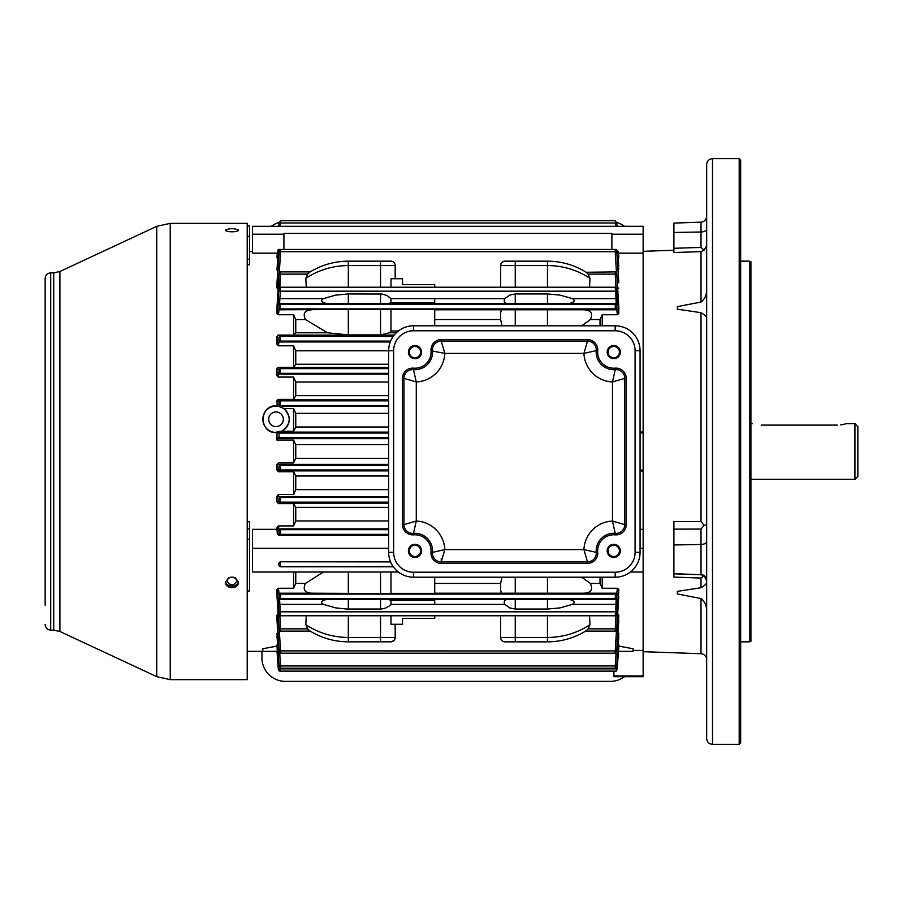 <?xml version="1.0" encoding="UTF-8"?>
<svg xmlns="http://www.w3.org/2000/svg" width="903" height="903" viewBox="0 0 903 903"><rect width="100%" height="100%" fill="white"/><g stroke="black" fill="none" stroke-linecap="round" stroke-linejoin="round"><path stroke-width="1.35" d="M231.981 231.811C235.976 231.687 238.178 231.134 238.561 230.13C234.17 228.177 229.78 228.177 225.389 230.13C225.773 231.134 227.974 231.687 231.981 231.811M228.12 231.484L235.83 231.484M247.208 236.315L249.544 236.315L249.544 226.021L247.208 226.021M229.452 231.676L234.509 231.676M854.927 479.324L854.927 423.676L857.85 426.611L857.85 476.389L854.927 479.324L750.912 479.324M854.927 423.676L846.134 423.676M837.352 425.11C848.685 423.552 848.685 423.552 837.352 425.11L761.218 425.11C749.885 423.552 749.885 423.552 761.218 425.11M752.425 423.676L750.912 423.676M845.445 423.891L843.571 424.387M842.239 424.658L840.727 424.884M247.208 259.251L249.544 259.251L249.544 236.315M249.544 259.251L249.544 264.726L247.208 264.726M247.208 521.742L249.544 521.742L249.544 590.98L247.208 590.98M643.139 675.918L613.938 675.918L613.938 676.686L643.139 676.686L643.139 470.971L640.069 470.982M739.196 158.668L740.663 160.136L740.663 742.864L739.196 744.332L739.196 158.668L712.512 158.668C708.957 159.018 707.004 160.971 706.665 164.527L706.665 738.473C707.004 742.029 708.957 743.982 712.512 744.332L712.512 158.668M749.445 261.159L750.912 261.554L750.912 641.446L749.445 641.841L749.445 261.159L740.663 261.159M706.665 289.479C706.71 294.875 704.825 299.074 701.01 302.076L677.374 306.602L677.374 309.165L701.01 312.709C704.825 314.876 706.71 316.705 706.665 318.195M706.665 582.029C706.71 583.609 704.825 585.505 701.01 587.74L677.374 591.352L677.374 593.96L701.01 598.554C704.825 601.601 706.71 605.834 706.665 611.241M701.01 587.74L701.01 578.044L704.035 575.753L701.01 574.76L673.898 573.811L673.898 521.629L701.01 521.562L701.01 312.709M701.01 578.044L673.898 577.107L673.898 573.811M701.01 521.562L704.035 525.332L701.01 529.056L673.898 529.147M701.01 302.076L701.01 251.644L704.035 250.154L701.01 247.422L673.898 248.291L673.898 223.097L701.01 222.149L701.01 247.422M701.01 251.644L673.898 252.513L673.898 248.291M704.035 250.154L706.665 245.65M704.035 525.332L706.665 524.88M704.035 575.753L706.665 580.618M640.069 470.091L643.139 470.091L643.139 226.314L252.479 226.314L252.479 234.216L283.914 234.216L283.914 249.442M45.15 479.324L45.15 488.105M45.15 511.527L45.15 540.818M45.15 543.741L45.15 555.458M45.15 573.021L45.15 593.519M45.15 605.236L45.15 278.44C45.477 275.054 47.34 273.203 50.715 272.875L50.715 630.125C47.34 629.797 45.477 627.946 45.15 624.56M45.15 568.405L45.15 552.004M45.15 350.477L45.15 334.595M45.15 309.481L45.15 306.546L45.15 309.481M45.15 318.262L45.15 315.328M45.15 458.826L45.15 476.389M45.15 444.174L45.15 426.611M45.15 523.243L45.15 520.32M45.15 347.542L45.15 327.044M45.15 306.546L45.15 297.764M170.238 223.357L247.208 223.357L247.208 679.643L170.238 679.643L170.238 223.357L156.738 226.348L156.738 676.652L170.238 679.643M231.981 587.706C235.976 587.401 238.178 585.618 238.561 582.356C234.17 575.335 229.78 575.335 225.389 582.356C225.773 585.618 227.974 587.401 231.981 587.706M238.505 581.6C237.726 584.433 235.559 585.957 231.981 586.171C228.403 585.957 226.224 584.433 225.457 581.588M235.48 577.751L237.105 580.832C233.685 586.205 230.265 586.205 226.856 580.832L228.47 577.751M624.481 676.686A23.422 23.422 0 0 1 610.417 681.37L285.371 681.37A23.422 23.422 0 0 1 261.949 657.948L261.949 651.356M414.985 345.522A6.592 6.592 0 0 1 420.685 355.398A6.592 6.592 0 0 1 409.273 355.398A6.592 6.592 0 0 1 414.985 345.522M620.35 352.114A6.592 6.592 0 0 1 610.473 357.814A6.592 6.592 0 0 1 610.473 346.402A6.592 6.592 0 0 1 620.35 352.114M613.758 557.478A6.592 6.592 0 0 1 608.058 547.602A6.592 6.592 0 0 1 619.469 547.602A6.592 6.592 0 0 1 613.758 557.478M408.393 550.886A6.592 6.592 0 0 1 418.27 545.186A6.592 6.592 0 0 1 418.27 556.598A6.592 6.592 0 0 1 408.393 550.886M635.091 552.309L640.069 552.309A24.889 24.889 0 0 1 615.18 577.198L615.18 572.22A19.911 19.911 0 0 0 635.091 552.309L635.091 350.691L640.069 350.691L640.069 552.309A24.889 24.889 0 0 1 615.18 577.198L413.563 577.198L413.563 572.22A19.911 19.911 0 0 1 393.652 552.309L393.652 350.691L388.674 350.691L388.674 552.309A24.889 24.889 0 0 0 413.563 577.198A24.889 24.889 0 0 1 388.674 552.309L393.652 552.309M393.652 350.691A19.911 19.911 0 0 1 413.563 330.78L413.563 325.802L615.18 325.802A24.889 24.889 0 0 1 640.069 350.691A24.889 24.889 0 0 0 615.18 325.802L615.18 330.78A19.911 19.911 0 0 1 635.091 350.691M402.512 378.368L402.512 524.632A10.249 10.249 0 0 0 413.619 534.847A16.107 16.107 0 0 1 431.024 552.252A10.249 10.249 0 0 0 441.24 563.359L441.24 561.903A8.782 8.782 0 0 1 432.492 552.376A17.575 17.575 0 0 0 413.495 533.38A8.782 8.782 0 0 1 403.968 524.632L403.968 378.368A8.782 8.782 0 0 1 413.495 369.62A17.575 17.575 0 0 0 432.492 350.624A8.782 8.782 0 0 1 441.24 341.097L587.503 341.097A8.782 8.782 0 0 1 596.251 350.624A17.575 17.575 0 0 0 615.248 369.62A8.782 8.782 0 0 1 624.774 378.368L612.471 381.946L615.248 369.62A8.782 8.782 0 0 1 624.774 378.368L626.23 378.368A10.249 10.249 0 0 0 615.124 368.153A16.107 16.107 0 0 1 597.718 350.748A10.249 10.249 0 0 0 587.503 339.641L441.24 339.641A10.249 10.249 0 0 0 431.024 350.748L444.818 353.4L583.925 353.4A29.867 29.867 0 0 0 612.471 381.946L612.471 521.054A29.867 29.867 0 0 0 583.925 549.6L596.251 552.376A8.782 8.782 0 0 1 587.503 561.903L583.925 549.6L444.818 549.6A29.867 29.867 0 0 0 416.272 521.054L416.272 381.946A29.867 29.867 0 0 0 444.818 353.4L441.24 341.097A8.782 8.782 0 0 0 432.492 350.624A17.575 17.575 0 0 1 413.495 369.62L416.272 381.946L403.968 378.368A8.782 8.782 0 0 1 413.495 369.62L413.619 368.153A10.249 10.249 0 0 0 402.512 378.368L403.968 378.368M624.774 524.632L626.23 524.632A10.249 10.249 0 0 1 615.124 534.847L615.248 533.38A17.575 17.575 0 0 0 596.251 552.376A17.575 17.575 0 0 1 615.248 533.38A17.575 17.575 0 0 0 596.251 552.376A17.575 17.575 0 0 1 615.248 533.38A8.782 8.782 0 0 0 624.774 524.632A8.782 8.782 0 0 1 615.248 533.38L612.471 521.054L624.774 524.632L624.774 378.368M441.24 558.381L441.24 561.903L587.503 561.903L587.503 563.359A10.249 10.249 0 0 0 597.718 552.252A16.107 16.107 0 0 1 615.124 534.847M597.718 350.748L596.251 350.624A17.575 17.575 0 0 0 615.248 369.62A17.575 17.575 0 0 1 596.251 350.624L583.925 353.4L587.503 341.097A8.782 8.782 0 0 1 596.251 350.624A17.575 17.575 0 0 0 615.248 369.62L615.124 368.153M431.024 552.252L432.492 552.376A8.782 8.782 0 0 0 441.24 561.903L444.818 549.6L432.492 552.376A17.575 17.575 0 0 0 413.495 533.38L416.272 521.054L403.968 524.632A8.782 8.782 0 0 0 413.495 533.38L413.619 534.847M413.563 325.802A24.889 24.889 0 0 0 388.674 350.691A24.889 24.889 0 0 1 413.563 325.802M409.341 550.886A5.632 5.632 0 0 1 417.796 546.01A5.632 5.632 0 0 1 417.796 555.774A5.632 5.632 0 0 1 409.341 550.886M608.125 550.886A5.632 5.632 0 0 1 616.58 546.01A5.632 5.632 0 0 1 616.58 555.774A5.632 5.632 0 0 1 608.125 550.886M608.125 352.114A5.632 5.632 0 0 1 616.58 347.226A5.632 5.632 0 0 1 616.58 356.99A5.632 5.632 0 0 1 608.125 352.114M409.341 352.114A5.632 5.632 0 0 1 417.796 347.226A5.632 5.632 0 0 1 417.796 356.99A5.632 5.632 0 0 1 409.341 352.114M624.481 226.314A23.422 23.422 0 0 0 616.726 222.488M279.072 222.488A23.422 23.422 0 0 0 271.318 226.314M277.289 533.921L279.061 532.939L279.016 531.19A1.467 1.456 -62.3 0 1 280.483 529.689L280.528 534.373L278.801 535.31L277.289 533.921L276.995 529.339L252.479 529.339L252.479 572.005L398.336 572.005L252.479 572.005M277.277 253.167L252.479 253.167L252.479 234.216M643.139 572.005L630.407 572.005L643.139 572.005M615.293 615.135L616.207 599.445L615.259 598.791L615.338 594.106L616.749 593.203L617.392 588.248L602.222 588.248L602.222 577.198M617.392 588.248L618.803 589.478L618.205 594.738L616.794 595.641L616.715 597.391L617.663 598.046L616.749 614.142L617.471 607.188L617.663 610.247L616.715 628.883L618.803 589.478M617.392 613.984L618.803 615.011L616.726 650.939L618.803 615.011M617.392 632.789L618.803 633.488L616.738 665.996L618.803 633.488M618.803 636.344L616.772 665.996L615.27 665.951L616.106 652.88M618.103 644.505L618.803 644.731L617.178 668.886L618.645 648.399M618.431 651.356L632.969 651.356L633.059 648.749L618.803 646.096L618.803 644.731M643.139 650.408L633.003 650.408M613.938 675.918L613.938 671.121M643.139 470.091L643.139 470.971M643.139 253.167L618.521 253.167M618.792 266.803L617.731 251.666L618.386 251.655L618.803 256.881L618.408 251.655L618.803 256.881M618.803 257.908L617.392 258.337M618.803 266.825L617.731 251.666L618.803 266.859M618.803 269.275L617.392 269.974M618.781 282.628L616.76 251.666L618.803 282.774M618.803 288.001L617.392 289.028M618.736 306.58L616.794 274.117L617.663 292.753L617.471 295.812L616.749 288.858L617.663 304.954L616.715 305.609L616.794 307.359L618.205 308.262L618.803 313.522L618.803 306.907M618.803 313.522L617.392 314.752L616.749 309.797A1.467 1.456 -56.4 0 0 618.205 308.262M602.222 325.802L602.222 314.752L617.392 314.752M643.139 432.018L640.069 432.018M276.995 636.378L277.435 641.886L276.995 633.488L278.406 632.789M278.406 644.505L276.995 644.934L278.406 644.505M277.063 644.81L276.995 646.096L262.739 648.749L262.829 651.356L277.379 651.356M277.018 620.361L276.995 615.011L278.406 613.984M277.052 596.42L276.995 589.478L278.406 588.248L293.577 588.248L293.577 572.005M276.995 529.339L276.995 527.499L278.406 525.93L293.577 525.93L293.577 503.626L278.406 503.626L276.995 501.989L276.995 496.153L278.406 494.494L293.577 494.494L293.577 471.784L278.406 471.784L276.995 470.091L276.995 464.616L278.406 462.923L293.577 462.923L293.577 440.077L276.995 440.077L276.995 432.458C258.472 434.411 258.755 403.686 277.176 405.978L276.995 400.695L278.124 399.374L293.577 399.374L293.577 377.07L278.124 377.07L276.995 375.806L276.995 368.605L278.124 367.363L293.577 367.363L293.577 345.804L278.406 345.804L276.995 344.37L276.995 336.571L277.887 335.227L293.577 335.126L293.577 314.752L278.406 314.752L276.995 313.522L277.052 306.58M278.406 289.028L276.995 288.001L277.018 282.628M279.038 251.711L278.147 251.711C278.293 248.788 278.248 248.788 278.022 251.711C278.248 248.788 278.293 248.788 278.147 251.711L276.995 269.974L277.91 269.974M276.995 269.974L278.022 251.711M278.406 258.337L276.995 257.908L277.356 252.129L276.995 256.881M283.914 234.216L283.914 233.38L611.884 233.38L611.884 249.442M640.069 432.909L643.139 432.909M643.139 529.339L640.069 529.339M618.803 646.096L617.223 668.886L616.444 668.863L616.546 667.407M280.269 226.314L280.494 222.985C280.585 220.072 280.573 220.072 280.494 222.985L279.038 222.939L278.801 226.314L279.038 222.939L280.562 220.727L615.236 220.727L616.76 222.939L616.997 226.314L616.76 222.939L615.293 222.985C615.214 220.072 615.214 220.072 615.293 222.985L615.53 226.314M279.016 563.416A1.467 1.456 -60.7 0 1 280.472 561.903L280.156 566.802L278.767 565.357L278.767 563.28L280.269 561.79L390.547 561.79M280.156 566.802L393.324 566.802M278.767 563.28L278.767 565.357M293.577 588.248L295.766 583.44L295.766 572.005M323.409 572.005L305.451 583.44C302.584 589.625 304.729 592.876 311.885 593.203L380.547 593.542L380.547 572.005M390.988 572.005L390.999 593.384L380.547 593.542M398.37 572.028L390.999 572.028M434.715 583.44L500.623 583.44L501.955 577.198M500.623 583.44L500.612 590.178L501.458 593.203L583.914 593.203C591.059 592.887 593.203 589.636 590.348 583.44L581.724 577.198M602.222 588.248L600.021 583.44L600.021 577.198M293.577 367.363L295.766 364.248L295.766 350.793L293.577 345.804M278.124 367.363L278.203 367.51A1.174 1.174 119.1 0 0 277.029 368.65L276.995 368.605M388.674 367.51L278.203 367.51L280.235 368.627L280.178 373.311A1.174 1.163 -117.7 0 1 279.016 372.115L279.072 369.767L277.029 368.65M293.577 399.374L295.766 395.638L295.766 382.059L293.577 377.07M388.674 373.311L280.178 373.311L278.587 374.158L278.124 377.07M277.887 335.227A1.467 1.456 122.1 0 1 278.406 335.126L280.528 336.413L280.472 341.097L278.971 341.955L278.406 345.804M278.124 399.374L278.282 399.837A1.174 1.163 117.5 0 0 277.108 400.977L276.995 400.695M388.674 399.837L278.282 399.837L280.223 400.842L280.19 405.526L278.542 406.361L277.176 405.978M283.858 408.506L293.577 408.506L295.766 413.36L295.766 426.995L293.577 431.216L281.68 431.216C290.901 424.387 291.624 416.814 283.858 408.506L278.542 406.361M281.68 431.216L277.063 431.736L279.05 433.056L279.027 437.741L388.674 437.741M276.995 440.077L277.255 438.621L279.027 437.741M293.577 462.923L295.766 458.329L295.766 444.671L293.577 440.077M278.406 462.923L278.734 464.379L388.674 464.379M276.995 470.091L279.05 468.488L279.038 466.738A1.467 1.456 -63.5 0 1 280.494 465.259L280.506 469.944L388.674 469.944M293.577 494.494L295.766 489.64L295.766 476.005L293.577 471.784M277.187 469.425A1.467 1.456 63.3 0 0 278.643 470.881L278.406 471.784M278.406 494.494L278.813 496.627L388.674 496.627M276.995 501.989L279.061 500.714L279.027 498.964A1.467 1.456 -63.1 0 1 280.494 497.474L280.517 502.158L388.674 502.158M293.577 525.93L295.766 520.941L295.766 507.362L293.577 503.626M277.108 501.729A1.467 1.456 62.5 0 0 278.564 503.163L278.406 503.626M278.406 525.93L278.892 528.842L388.674 528.842M278.801 535.31L388.674 535.31M279.016 531.19L277.435 530.343L276.995 527.499M277.435 530.343A1.467 1.456 -62 0 1 278.892 528.842L280.483 529.689L388.674 529.689M279.038 466.738L277.266 465.846L276.995 464.616M277.266 465.846A1.467 1.456 -63.5 0 1 278.734 464.379L280.494 465.259L388.674 465.259M279.05 468.488A1.467 1.456 63.3 0 0 280.506 469.944L278.643 470.881L388.674 470.881M616.772 665.996L615.236 668.209L280.562 668.209L279.016 665.996L276.995 633.488M277.029 633.951L277.966 633.94M279.061 665.996L280.528 665.951C280.585 668.875 280.562 668.875 280.483 665.951M276.995 620.214L279.016 650.939L280.528 650.905C280.585 653.828 280.562 653.828 280.472 650.905M279.072 650.939L276.995 615.011M276.995 596.093L279.083 628.883L278.124 610.247L278.327 607.188L279.038 614.142L278.124 598.046L279.083 597.391L279.004 595.641L277.593 594.738L276.995 589.478M277.593 594.738A1.467 1.456 -56.4 0 1 279.05 593.203L280.461 594.106L280.54 598.791L279.591 599.445L280.506 615.135M278.406 588.248L279.05 593.203L311.885 593.203M279.004 595.641A1.467 1.456 -58 0 1 280.461 594.106L615.338 594.106A1.467 1.456 58 0 1 616.794 595.641M279.083 597.391A1.467 1.456 56.3 0 0 280.54 598.791L615.259 598.791A1.467 1.456 -56.3 0 0 616.715 597.391M278.124 598.046A1.467 1.456 54.9 0 0 279.591 599.445L329.99 599.445C326.999 598.802 317.856 601.082 323.409 604.367L335.679 607.877L346.515 609.04L381.371 609.04L385.434 608.159L389.103 606.105L390.999 604.355L390.999 600.393L388.482 599.445L329.99 599.445M278.327 605.439A1.467 0.993 -5.5 0 1 279.795 604.367L323.409 604.367M279.038 612.9A1.467 0.993 -5.5 0 1 280.506 611.828L615.293 611.828A1.467 0.993 5.5 0 1 616.749 612.9M279.083 628.883L280.54 628.86C280.573 631.784 280.551 631.784 280.461 628.86M277.063 647.112L278.609 668.909L276.995 644.934M277.108 646.638L277.74 646.627M278.609 668.909L280.065 668.863C280.133 671.787 280.122 671.787 280.043 668.863L616.444 668.863C616.331 671.787 616.343 671.787 616.501 668.863M278.056 665.996L276.995 650.905L278.259 668.92L280.111 671.121L278.779 670.726M278.271 668.92L277.514 653.354M276.995 257.908L277.379 251.655L278.914 249.442M277.729 256.192L277.108 256.181M276.995 288.001L279.095 251.666L276.995 282.774M279.095 251.666L280.562 251.711L279.332 272.514M306.252 287.233L305.812 278.35L307.686 274.14L309.582 272.254C321.468 264.951 334.381 261.249 348.332 261.159C333.151 261.283 319.278 265.606 306.715 274.14M276.995 313.522L277.593 308.262L279.004 307.359L279.083 305.609L278.124 304.954L279.004 274.117L276.995 306.907M280.506 287.865L279.591 303.555L280.54 304.209L280.461 308.894L279.05 309.797A1.467 1.456 -123.6 0 1 277.593 308.262M311.885 309.797C304.729 310.113 302.584 313.364 305.451 319.56L327.563 332.789L348.332 334.889L348.332 309.458L279.05 309.797L278.406 314.752M293.577 335.126L295.766 332.789L295.766 319.56L293.577 314.752M348.332 334.889L380.547 334.889L389.441 332.789L396.27 332.789M393.177 336.413L280.528 336.413A1.467 1.456 120.4 0 0 279.072 337.835L276.995 336.571M276.995 344.37L277.514 340.442L279.016 339.584L279.072 337.835M390.254 341.955L278.971 341.955A1.467 1.456 -120.1 0 1 277.514 340.442M276.995 375.806L277.424 372.95L279.016 372.115M388.674 374.158L278.587 374.158A1.174 1.163 -118 0 1 277.424 372.95M276.995 405.368L279.027 404.341L279.061 401.993L277.108 400.977M388.674 405.526L280.19 405.526A1.174 1.163 -116.9 0 1 279.027 404.341M277.063 431.736L277.063 432.424A13.173 13.173 0 0 1 262.841 418.766A13.173 13.173 0 0 1 278.09 406.282M293.577 431.216L293.577 408.506M390.999 600.393L434.715 600.393L434.715 604.355L390.999 604.355M434.715 577.198L434.715 593.384L390.999 593.384M589.546 615.767L589.986 624.65L588.113 628.86L586.216 630.745C574.331 638.049 561.418 641.751 547.466 641.841L505.003 641.841A4.391 4.391 0 0 1 500.612 637.45L500.612 615.767M434.715 287.233L434.715 284.58L402.512 284.58L402.512 278.734L390.999 278.734L390.999 287.233M581.724 325.802L590.348 319.56C593.215 313.375 591.07 310.124 583.914 309.797L501.458 309.797L500.612 312.822L500.623 319.56L501.955 325.802M305.812 278.35C318.578 269.941 332.744 265.674 348.332 265.55L348.332 261.159L390.796 261.159A4.391 4.391 0 0 1 395.187 265.55L395.187 278.734M589.546 287.233L589.986 278.35C577.22 269.941 563.043 265.674 547.466 265.55L500.612 265.55A4.391 4.391 0 0 1 505.003 261.159L502.26 262.118L500.714 264.579L500.612 287.233M600.021 325.802L600.021 319.56L602.222 314.752M618.781 306.704L616.794 274.106L615.248 271.882L586.228 272.266C574.331 264.951 561.418 261.249 547.466 261.159L505.003 261.159M585.754 271.972C573.981 264.85 561.214 261.249 547.466 261.159L547.466 287.233M585.618 631.107L585.607 631.118C573.868 638.184 561.158 641.751 547.466 641.841L547.466 637.45L500.612 637.45M589.986 624.65C577.22 633.059 563.043 637.326 547.466 637.45L547.466 615.767M306.252 615.767L305.812 624.65C318.578 633.059 332.744 637.326 348.332 637.45L348.332 641.841C333.151 641.717 319.278 637.394 306.715 628.86M434.715 302.607L434.715 298.645L390.999 298.645L390.999 302.607L434.715 302.607M390.999 302.607L388.482 303.555L329.99 303.555C326.988 304.198 317.867 301.941 323.409 298.633L335.679 295.123L348.332 293.938L382.206 294.039L386.958 295.529L390.988 298.633L504.811 298.633L509.585 295.157L515.252 293.938L515.252 303.634L507.317 303.555C504.416 303.25 503.581 301.613 504.811 298.633M515.252 303.634L547.466 303.634L547.466 293.938L515.252 293.938M547.466 293.938L560.12 295.123L572.389 298.633C577.943 301.918 568.8 304.198 565.809 303.555L547.466 303.634M277.018 596.296L279.004 628.894L280.551 631.118L310.192 631.118L307.686 628.86L305.812 624.65M434.715 615.767L434.715 618.42L402.512 618.42L402.512 624.266L390.999 624.266L390.999 615.767M547.466 609.062L515.252 609.062L515.252 599.366L547.466 599.366L547.466 609.062L560.12 607.877L572.389 604.367C577.931 601.059 568.811 598.802 565.809 599.445L547.466 599.366M515.252 599.366L507.317 599.445C504.427 599.739 503.592 601.375 504.811 604.367L509.585 607.843L515.252 609.062M565.809 303.555L616.207 303.555L616.004 298.633A1.467 0.993 -5.5 0 0 617.471 297.561M572.389 298.633L616.004 298.633L615.293 287.865M615.338 628.86C615.248 631.784 615.225 631.784 615.259 628.86L616.715 628.883M586.216 272.254L588.113 274.14L589.986 278.35M615.936 287.402L615.259 274.14C615.225 271.216 615.248 271.216 615.338 274.14M348.332 309.458L380.547 309.458L380.547 334.889M434.715 325.802L434.715 309.616L380.547 309.458M583.914 309.797L616.749 309.797L615.338 308.894L615.259 304.209A1.467 1.456 56.3 0 1 616.715 305.609M615.315 665.951C615.225 668.875 615.214 668.875 615.27 665.951L280.528 665.951L279.682 652.88M615.327 650.905C615.236 653.828 615.214 653.828 615.259 650.905L616.456 630.475M505.003 641.841L510.861 641.841M390.796 641.841A4.391 4.391 0 0 0 395.187 637.45L394.227 640.193L391.292 641.819L348.332 641.841C334.381 641.751 321.468 638.049 309.582 630.745M280.494 251.711C280.585 248.788 280.607 248.788 280.562 251.711L615.236 251.711C615.191 248.788 615.214 248.788 615.304 251.711M247.208 539.283L249.544 539.283M398.37 330.972L390.999 330.972L389.441 332.789M390.999 309.616L390.999 330.972M280.461 274.14C280.551 271.216 280.573 271.216 280.54 274.14L279.083 274.117M618.408 251.655L616.196 249.442L617.731 251.666L616.23 251.711M279.027 498.964L277.345 498.106L276.995 496.153M276.995 646.096L277.063 647.022M268.688 419.285A7.326 7.326 0 0 1 279.67 412.953A7.326 7.326 0 0 1 279.67 425.629A7.326 7.326 0 0 1 268.688 419.285M278.575 406.361A13.173 13.173 0 0 1 280.325 431.736M388.674 400.842L280.223 400.842A1.174 1.163 117.3 0 0 279.061 401.993M388.674 368.627L280.235 368.627A1.174 1.163 118.4 0 0 279.072 369.767M279.061 500.714A1.467 1.456 62.7 0 0 280.517 502.158L278.564 503.163L388.674 503.163M277.345 498.106A1.467 1.456 -63 0 1 278.813 496.627L280.494 497.474L388.674 497.474M279.061 532.939A1.467 1.456 61.6 0 0 280.528 534.373L388.674 534.373M279.072 565.165A1.467 1.456 59.6 0 0 280.528 566.587L393.177 566.587M278.022 251.655L277.413 251.655M616.196 249.442L280.573 249.442L279.038 251.666L276.995 282.695M390.593 341.097L280.472 341.097A1.467 1.456 -119.3 0 1 279.016 339.584M277.018 306.704L279.004 274.106L280.551 271.882L310.192 271.882M616.749 290.1A1.467 0.993 -5.5 0 1 615.293 291.172L280.506 291.172A1.467 0.993 -174.5 0 1 279.038 290.1M323.409 298.633L279.795 298.633A1.467 0.993 -174.5 0 1 278.327 297.561M329.99 303.555L279.591 303.555A1.467 1.456 125.1 0 0 278.124 304.954M617.663 304.954A1.467 1.456 54.9 0 0 616.207 303.555L615.259 304.209L280.54 304.209A1.467 1.456 123.7 0 0 279.083 305.609M616.794 307.359A1.467 1.456 -58 0 1 615.338 308.894L280.461 308.894A1.467 1.456 -122 0 1 279.004 307.359M588.113 274.14L616.715 274.117M618.792 282.695L616.76 251.666L615.214 249.442M616.456 272.514L615.236 251.711L616.704 251.666M618.036 256.192L618.69 256.181M618.769 268.789L617.821 268.801M618.781 596.296L616.794 628.894L615.248 631.118L585.607 631.118M617.55 606.489L617.46 607.256A1.467 1.072 -174.2 0 0 617.471 607.188M572.389 604.367L616.004 604.367A1.467 0.993 5.5 0 1 617.471 605.439M565.809 599.445L616.207 599.445A1.467 1.456 -54.9 0 0 617.663 598.046M583.914 593.203L616.749 593.203A1.467 1.456 56.4 0 1 618.205 594.738M616.726 650.939L280.528 650.905L279.332 630.475M276.995 620.293L279.016 650.939L280.551 653.162L615.236 653.162L616.783 650.939L618.792 620.293M618.769 633.951L617.833 633.94M617.223 668.886L616.365 671.121L280.111 671.121M348.332 615.767L348.332 637.45L395.187 637.45L395.187 624.266M706.665 229.023A5.858 2.969 0 0 1 701.01 231.992L673.898 232.477M701.01 529.056L701.01 544.475A5.858 2.969 180 0 0 706.665 541.507M673.898 544.961L701.01 544.475L701.01 574.601A5.858 5.858 180 0 1 706.665 580.448M673.898 573.653L701.01 574.76M643.139 651.684L701.01 653.704L701.01 598.554M50.715 630.125L53.717 630.125L53.717 272.875L59.903 271.498L59.903 631.502L156.738 676.652M615.18 572.22L413.563 572.22M413.563 330.78L615.18 330.78M626.23 524.632L626.23 378.368M441.24 563.359L587.503 563.359M413.619 368.153A16.107 16.107 0 0 0 431.024 350.748M597.718 552.252L596.251 552.376A8.782 8.782 0 0 1 587.503 561.903M402.512 524.632L403.968 524.632M441.24 339.641L441.24 341.097M587.503 341.097L587.503 339.641M611.884 234.216L643.139 234.216M640.069 548.279L643.139 548.279M252.479 548.279L388.674 548.279M295.766 583.44L305.451 583.44M348.332 572.005L348.332 593.542M515.252 593.542L515.252 577.198M547.466 577.198L547.466 593.542M590.348 583.44L600.021 583.44M295.766 364.248L388.674 364.248M295.766 350.793L388.674 350.793M295.766 382.059L388.674 382.059M295.766 395.638L388.674 395.638M278.7 406.373L388.674 406.373M295.766 413.36L388.674 413.36M295.766 426.995L388.674 426.995M277.187 432.119L388.674 432.119M279.05 433.056L388.674 433.056M277.255 438.621L388.674 438.621M295.766 444.671L388.674 444.671M295.766 458.329L388.674 458.329M295.766 476.005L388.674 476.005M295.766 489.64L388.674 489.64M295.766 507.362L388.674 507.362M295.766 520.941L388.674 520.941M279.862 615.598L280.54 628.86L307.686 628.86M280.02 668.107L280.065 668.863M277.063 268.834L277.977 268.834M295.766 319.56L305.451 319.56M295.766 332.789L327.563 332.789M278.406 335.126L394.137 335.126M515.252 641.841L515.252 615.767M348.332 287.233L348.332 265.55L395.187 265.55M380.547 261.159L380.547 287.233M515.252 309.458L515.252 325.802M515.252 261.159L515.252 287.233M380.547 293.938L380.547 303.634M348.332 303.634L348.332 293.938M380.547 609.062L380.547 599.366M348.332 599.366L348.332 609.062M504.811 604.367L390.988 604.367M588.113 628.86L615.259 628.86L615.936 615.598M434.715 309.797L501.458 309.797M590.348 319.56L600.021 319.56M507.317 599.445L388.482 599.445M434.715 593.203L501.458 593.203M388.482 303.555L507.317 303.555M249.544 528.876L247.208 528.876M434.715 319.56L500.623 319.56M307.686 274.14L280.54 274.14L279.862 287.402M280.269 561.79L390.593 561.903M280.494 222.985L615.293 222.985M618.679 646.604L618.058 646.593M380.547 615.767L380.547 641.841M547.466 325.802L547.466 309.458M701.01 222.149C704.453 221.709 706.338 219.756 706.665 216.302M749.445 641.841L740.663 641.841M739.196 744.332L712.512 744.332M701.01 653.704C704.453 654.144 706.338 656.097 706.665 659.562M643.139 251.316L673.898 250.244M59.903 271.498L156.738 226.348M53.717 272.875L50.715 272.875M53.717 630.125L59.903 631.502M247.208 651.356L262.829 651.356M249.544 251.644L252.479 251.644M278.248 606.489L279.05 614.221L280.54 615.767L615.248 615.767L616.749 614.221L617.46 607.256M277.063 647.067L278.575 668.909M276.995 650.905L278.259 668.92L279.783 671.121M278.248 296.511L279.05 288.779L280.54 287.233L615.248 287.233L616.749 288.779L617.55 296.511M304.413 249.442L278.226 249.442M309.582 272.254L310.35 271.792M586.216 630.745L585.449 631.208"/></g></svg>
